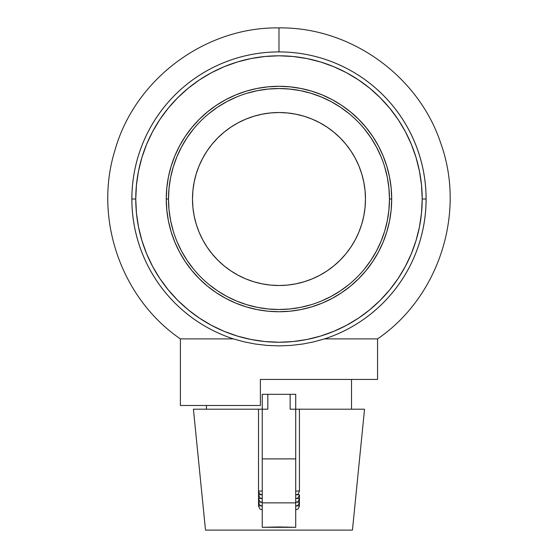 <?xml version="1.0" encoding="UTF-8"?>
<svg xmlns="http://www.w3.org/2000/svg" width="558" height="558" viewBox="0 0 558 558"><rect width="100%" height="100%" fill="white"/><g stroke="black" fill="none" stroke-linecap="round" stroke-linejoin="round"><path stroke-width="0.84" d="M193.417 409.202L205.504 530.1L352.447 530.1L364.534 409.202L299.437 409.202L364.534 409.202L352.447 530.1L205.504 530.1L193.417 409.202L258.514 409.202L193.417 409.202M287.405 527.059L262.239 527.31L295.719 527.31L278.979 526.968L295.719 527.31L295.719 502.87L295.719 527.31M244.041 341.81L233.418 338.894L180.394 338.894L180.394 405.478L260.377 405.478L260.377 379.44L377.557 379.44L377.557 338.894L324.54 338.894L313.84 341.831L302.603 344.042L290.885 345.423L278.909 345.89L267.01 345.416L255.25 344.021L244.041 341.81L255.25 344.021L267.01 345.416L278.909 345.89L290.885 345.423L302.603 344.042L313.84 341.831L324.54 338.894A147.103 147.103 0 0 0 426.082 199.018L422.197 199.018A143.218 143.218 0 0 1 278.979 342.242A143.218 143.218 0 0 1 135.754 199.018L131.869 199.018A147.103 147.103 0 0 0 233.418 338.894L244.041 341.81M192.901 190.543L192.489 199.018A86.49 86.49 0 0 1 278.979 112.528A86.49 86.49 0 0 1 365.469 199.018L365.051 207.499L363.802 215.89L361.744 224.128L358.885 232.121L355.258 239.794L350.891 247.068L345.834 253.89L340.136 260.174L333.844 265.88L327.03 270.937L319.748 275.296L312.075 278.923L304.082 281.783L295.852 283.848L287.454 285.096L278.979 285.508L270.497 285.096L262.107 283.848L253.869 281.783L245.876 278.923L238.203 275.296L230.928 270.937L224.107 265.88L217.822 260.174L212.117 253.89L207.06 247.068L202.7 239.794L199.073 232.121L196.214 224.128L194.149 215.89L192.901 207.499L192.489 199.018L192.901 190.543L194.149 182.145L196.214 173.915L199.073 165.921L202.7 158.249L207.06 150.967L212.117 144.152L217.822 137.861L224.107 132.162L230.928 127.105L238.203 122.746L245.876 119.112L253.869 116.252L262.107 114.195L270.497 112.946L278.979 112.528L287.454 112.946L295.852 114.195L304.082 116.252L312.075 119.112L319.748 122.746L327.03 127.105L333.844 132.162L340.136 137.861L345.834 144.152L350.891 150.967L355.258 158.249L358.885 165.921L361.744 173.915L363.802 182.145L365.051 190.543L365.469 199.018A86.49 86.49 0 0 1 278.979 285.508A86.49 86.49 0 0 1 192.489 199.018L192.901 207.499M364.381 269.109L370.84 260.405L376.413 251.1L381.051 241.3L384.706 231.089L387.336 220.577L388.926 209.85L389.463 199.018A110.484 110.484 0 0 0 278.979 88.534A110.484 110.484 0 0 0 168.495 199.018L166.263 199.018A112.716 112.716 0 0 1 278.979 86.302A112.716 112.716 0 0 1 391.695 199.018L389.463 199.018L391.695 199.018L391.151 187.969L389.526 177.032L386.84 166.298L383.116 155.884L386.84 166.298L389.526 177.032L391.151 187.969L391.695 199.018L391.151 210.066L391.695 199.018A112.716 112.716 0 0 1 278.979 311.734A112.716 112.716 0 0 1 166.263 199.018L166.807 210.066L168.425 221.01L171.118 231.737L174.842 242.151L171.118 231.737L168.425 221.01L166.807 210.066L166.263 199.018L166.807 187.969L166.263 199.018L168.495 199.018A110.484 110.484 0 0 0 278.979 309.502A110.484 110.484 0 0 0 389.463 199.018L388.926 188.192L387.336 177.465L384.706 166.947M221.958 338.894L233.418 338.894A147.103 147.103 0 0 1 278.979 51.915L278.979 27.9L278.979 51.915A147.103 147.103 0 0 1 324.54 338.894L377.557 338.894L377.557 379.44L260.377 379.44L260.377 405.478L180.394 405.478L180.394 338.894L221.958 338.894M181.308 338.894L180.394 338.894C121.323 298.516 93.618 218.924 114.85 150.597C134.659 79.362 205.044 26.742 278.979 27.9C350.522 26.868 419.016 75.965 441.029 144.048C465.874 213.693 438.658 297.247 377.557 338.894M295.719 394.318L295.719 458.892L262.239 458.892L262.239 394.318L295.719 394.318L290.139 394.318L290.139 409.202L299.437 409.202L299.437 491.04L295.719 491.04L299.437 491.04L299.437 409.202L295.719 409.202L295.719 502.87L262.239 502.87L262.239 527.31L262.239 502.87L295.719 502.87L295.719 458.892L262.239 458.892L262.239 502.87L262.239 409.202L267.819 409.202L267.819 394.318L267.819 409.202L258.514 409.202L262.239 409.202L262.239 394.318L290.139 394.318L290.139 409.202L295.719 409.202L295.719 394.318M206.439 405.478L206.439 409.202L206.439 405.478M351.519 409.202L351.519 379.44L351.519 409.202M405.268 131.479L398.063 119.454L389.686 108.161L380.249 97.748L369.835 88.31L358.543 79.933L346.49 72.714L333.782 66.702L320.55 61.966L306.921 58.555L293.013 56.491L278.979 55.8L264.938 56.491L251.037 58.555L237.401 61.966L224.17 66.702L211.461 72.714L199.485 79.885M346.518 325.314L358.466 318.158M199.408 79.933L188.116 88.31L177.702 97.748L168.265 108.161L159.895 119.454L152.669 131.507L146.656 144.215L141.927 157.447L138.51 171.076L136.445 184.984L135.754 199.018A143.218 143.218 0 0 1 278.979 55.8A143.218 143.218 0 0 1 422.197 199.018L426.082 199.018A147.103 147.103 0 0 0 278.979 51.915A147.103 147.103 0 0 0 131.869 199.018L135.754 199.018L136.445 213.058L138.51 226.96L141.927 240.596L146.656 253.827L152.669 266.536L159.839 278.512M191.847 270.525L199.276 278.721L207.471 286.149L199.276 278.721L191.847 270.525L185.256 261.639L179.571 252.153L174.842 242.151M216.358 292.741L225.844 298.425L216.358 292.741L207.471 286.149M235.846 303.154L246.259 306.879L256.987 309.571L246.259 306.879L235.846 303.154L225.844 298.425M267.931 311.197L278.979 311.734L290.027 311.197L300.964 309.571L311.699 306.879L322.112 303.154L311.699 306.879L300.964 309.571L290.027 311.197L278.979 311.734L267.931 311.197L256.987 309.571M350.48 286.149L358.682 278.721L366.111 270.525L358.682 278.721L350.48 286.149L341.601 292.741L332.108 298.425L322.112 303.154M372.695 261.639L378.387 252.153L372.695 261.639L366.111 270.525M383.116 242.151L386.84 231.737L389.526 221.01L386.84 231.737L383.116 242.151L378.387 252.153M378.387 145.889L372.695 136.396L378.387 145.889L383.116 155.884M366.111 127.517L358.682 119.314L350.48 111.886L358.682 119.314L366.111 127.517L372.695 136.396M341.601 105.302L332.108 99.61L341.601 105.302L350.48 111.886M322.112 94.881L311.699 91.156L300.964 88.471L311.699 91.156L322.112 94.881L332.108 99.61M290.027 86.846L278.979 86.302L267.931 86.846L256.987 88.471L246.259 91.156L235.846 94.881L246.259 91.156L256.987 88.471L267.931 86.846L278.979 86.302L290.027 86.846L300.964 88.471M207.471 111.886L199.276 119.314L191.847 127.517L199.276 119.314L207.471 111.886L216.358 105.302L225.844 99.61L235.846 94.881M185.256 136.396L179.571 145.889L185.256 136.396L191.847 127.517M174.842 155.884L171.118 166.298L168.425 177.032L171.118 166.298L174.842 155.884L179.571 145.889M159.895 278.588L168.265 289.881L177.702 300.295L188.116 309.732L199.408 318.102L211.461 325.328L224.17 331.34L237.401 336.076L251.037 339.487L264.938 341.552L278.979 342.242L293.013 341.552L306.921 339.487L320.55 336.076L333.782 331.34L346.49 325.328M358.543 318.102L369.835 309.732L380.249 300.295L389.686 289.881L398.063 278.588L405.282 266.536L411.295 253.827L416.031 240.596L419.442 226.96L421.506 213.058L422.197 199.018L421.506 184.984L419.442 171.076L416.031 157.447L411.295 144.215L405.282 131.507M166.807 187.969L168.425 177.032M391.151 210.066L389.526 221.01M381.051 156.742L376.413 146.935L370.84 137.638L364.381 128.933M349.064 113.616L340.359 107.157L331.061 101.584L321.255 96.946L311.05 93.291L300.532 90.661L289.804 89.071L278.979 88.534L268.147 89.071L257.419 90.661L246.908 93.291M236.697 96.946L226.897 101.584L217.592 107.157L208.887 113.616M193.57 128.933L187.111 137.638L181.538 146.935L176.9 156.742L173.252 166.947L170.615 177.465L169.025 188.192L168.495 199.018L169.025 209.85L170.615 220.577L173.252 231.089M176.9 241.3L181.538 251.1L187.111 260.405L193.57 269.109M208.887 284.427L217.592 290.885L226.897 296.458L236.697 301.097L246.908 304.745L257.419 307.381L268.147 308.972L278.979 309.502L289.804 308.972L300.532 307.381L311.05 304.745M321.255 301.097L331.061 296.458L340.359 290.885L349.064 284.427M199.073 232.121L202.7 239.794L207.06 247.068M224.107 265.88L230.928 270.937L238.203 275.296L245.876 278.923M253.869 281.783L262.107 283.848M270.497 285.096L278.979 285.508L287.454 285.096M312.075 278.923L319.748 275.296L327.03 270.937M350.891 247.068L355.258 239.794L358.885 232.121M361.744 224.128L363.802 215.89M365.051 207.499L365.469 199.018L365.051 190.543M361.744 173.915L358.885 165.921L355.258 158.249L350.891 150.967M327.03 127.105L319.748 122.746L312.075 119.112M304.082 116.252L295.852 114.195M287.454 112.946L278.979 112.528L270.497 112.946M245.876 119.112L238.203 122.746L230.928 127.105M207.06 150.967L202.7 158.249L199.073 165.921M196.214 173.915L194.149 182.145M278.979 526.968L262.239 527.31M258.514 505.918L258.514 502.2L258.514 505.918L262.239 505.918L258.514 505.918C260.286 511.002 261.137 508.924 262.239 509.642M258.514 502.2L258.514 498.482L258.514 502.2L262.239 502.2L258.514 502.2C260.286 507.285 261.137 505.206 262.239 505.918M258.514 498.482L258.514 494.758L258.514 498.482L262.239 498.482L258.514 498.482C260.286 503.567 261.137 501.489 262.239 502.2M258.514 494.758L258.514 491.04L258.514 494.758L262.239 494.758L258.514 494.758C260.286 499.842 261.137 497.764 262.239 498.482M258.514 409.202L258.514 491.04L262.239 491.04L258.514 491.04L258.514 409.202M299.437 494.758L295.719 494.758L299.437 494.758L299.437 498.482L295.719 498.482L299.437 498.482L299.437 494.758C297.665 499.842 296.821 497.764 295.719 498.482M299.437 498.482L299.437 502.2L295.719 502.2L299.437 502.2L299.437 498.482C297.665 503.567 296.821 501.489 295.719 502.2M299.437 505.918L295.719 505.918L299.437 505.918L299.437 502.2L299.437 505.918C297.665 511.002 296.821 508.924 295.719 509.642M262.239 494.758C261.137 494.046 260.286 496.125 258.514 491.04M295.719 494.758C296.821 494.046 297.665 496.125 299.437 491.04M295.719 505.918C296.821 505.206 297.665 507.285 299.437 502.2"/></g></svg>
